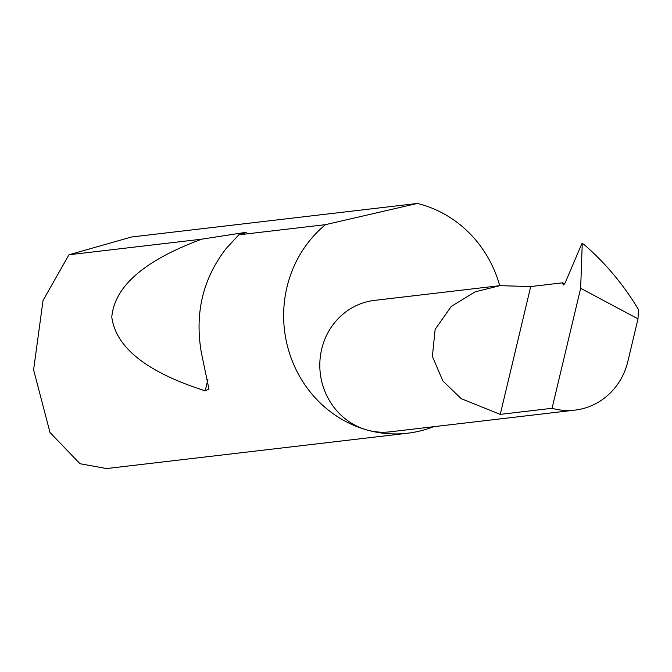 <?xml version="1.0" encoding="UTF-8"?>
<svg xmlns="http://www.w3.org/2000/svg" width="672" height="672" viewBox="0 0 672 672"><rect width="100%" height="100%" fill="white"/><g stroke="black" fill="none" stroke-linecap="round" stroke-linejoin="round"><path stroke-width="1.01" d="M638.005 318.856L580.65 288.288L552.065 408.29A66.175 62.42 83.3 0 0 575.005 410.113A66.175 62.42 83.3 0 0 627.875 361.368L638.005 318.856L638.4 309.439C623.666 284.878 605.8 263.458 584.783 245.179L582.263 243.289L581.666 244.062L565.085 283.021L563.59 284.962L562.489 282.828L530.712 286.558L499.876 285.667L475.112 291.858L451.273 306.424L435.137 329.381L432.382 356.404L442.873 380.94L461.236 398.698L500.262 414.372L530.712 286.558M563.59 284.962L563.086 284.525L563.783 284.894M238.846 234.822L226.111 248.581C202.852 278.678 194.594 313.345 201.34 352.582L208.942 389.021L205.204 390.827C147.042 372.313 115.903 347.735 111.787 317.1C114.5 286.306 144.488 260.333 201.743 239.173L242.852 232.806L246.221 232.537L238.846 234.822L325.5 224.65A116.836 110.2 83.3 0 0 286.096 340.15A116.836 110.2 83.3 0 0 367.055 430.013A66.175 62.42 -96.7 0 1 319.922 361.166A66.175 62.42 -96.7 0 1 374.564 300.376L499.876 285.667M499.724 285.684A116.836 110.2 83.3 0 0 420.815 204.347A116.836 110.2 83.3 0 0 417.379 203.448L131.536 236.998L68.989 254.764L43.05 300.392L33.6 369.785L50.005 432.516L79.976 463.714L106.546 468.552L407.56 433.222A116.836 110.2 83.3 0 0 433.474 426.728M68.989 254.764L201.743 239.173M575.005 410.113L389.995 431.827A66.175 62.42 -96.7 0 1 367.055 430.013A116.836 110.2 83.3 0 0 407.56 433.222M580.65 288.288L582.263 243.289L584.783 245.179M325.5 224.65L417.379 203.448M564.782 283.651L562.489 282.828M552.065 408.29L500.262 414.372M242.852 232.806L242.609 233.806M207.908 379.47L205.204 390.827"/></g></svg>
